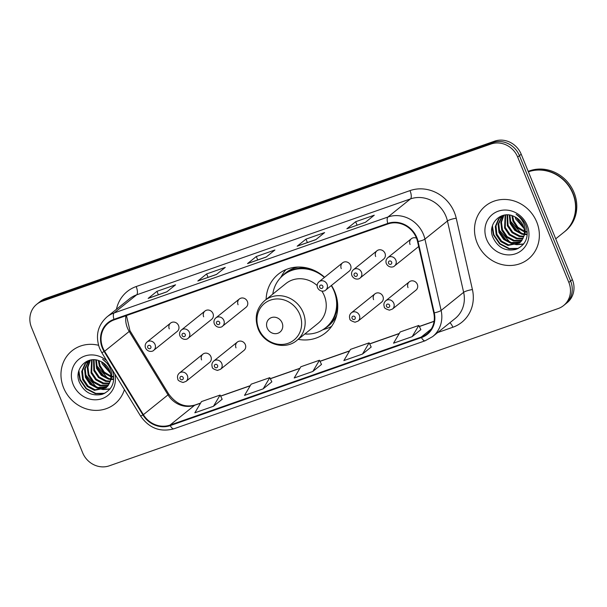 <?xml version="1.0" encoding="UTF-8"?>
<svg xmlns="http://www.w3.org/2000/svg" width="607" height="607" viewBox="0 0 607 607"><rect width="100%" height="100%" fill="white"/><g stroke="black" fill="none" stroke-linecap="round" stroke-linejoin="round"><path stroke-width="0.91" d="M298.189 339.328A37.664 34.561 -128.8 0 0 325.527 332.848A37.664 34.561 -128.8 0 0 334.836 291.967A37.664 34.561 -128.8 0 0 331.452 285.442M237.322 342.082L213.785 361.006A5.326 4.894 51.2 0 1 221.783 363.525A5.326 4.894 51.2 0 1 220.47 369.314L243.999 350.391A5.326 4.894 -128.8 0 0 245.319 344.601A5.326 4.894 -128.8 0 0 237.322 342.082A5.326 4.894 -128.8 0 0 236.002 347.864M374.921 293.871L351.385 312.795A5.326 4.894 51.2 0 1 359.382 315.314A5.326 4.894 51.2 0 1 358.069 321.103L381.598 302.18A5.326 4.894 -128.8 0 0 382.918 296.391A5.326 4.894 -128.8 0 0 374.921 293.871A5.326 4.894 -128.8 0 0 373.601 299.661M409.315 281.823L385.786 300.746A5.326 4.894 51.2 0 1 393.784 303.265A5.326 4.894 51.2 0 1 392.463 309.046L416 290.123A5.326 4.894 -128.8 0 0 417.312 284.342A5.326 4.894 -128.8 0 0 409.315 281.823A5.326 4.894 -128.8 0 0 408.003 287.604M202.92 354.131L179.391 373.055A5.326 4.894 51.2 0 1 187.381 375.581A5.326 4.894 51.2 0 1 186.068 381.363L209.597 362.44A5.326 4.894 -128.8 0 0 210.917 356.658A5.326 4.894 -128.8 0 0 202.92 354.131A5.326 4.894 -128.8 0 0 201.6 359.921M376.985 250.759L353.449 269.683A5.326 4.894 51.2 0 1 361.446 272.202A5.326 4.894 51.2 0 1 360.133 277.991L383.662 259.068A5.326 4.894 -128.8 0 0 384.982 253.278A5.326 4.894 -128.8 0 0 376.985 250.759A5.326 4.894 -128.8 0 0 375.665 256.541M416.508 238.194A5.326 4.894 -128.8 0 0 411.387 238.71L387.85 257.634A5.326 4.894 51.2 0 1 395.847 260.153A5.326 4.894 51.2 0 1 394.535 265.934L418.064 247.011A5.326 4.894 -128.8 0 0 418.655 246.442M239.386 298.97L215.849 317.893A5.326 4.894 51.2 0 1 223.846 320.413A5.326 4.894 51.2 0 1 222.534 326.202L246.063 307.279A5.326 4.894 -128.8 0 0 247.383 301.489A5.326 4.894 -128.8 0 0 239.386 298.97A5.326 4.894 -128.8 0 0 238.065 304.752M342.583 262.816L319.054 281.731A5.326 4.894 51.2 0 1 327.052 284.258A5.326 4.894 51.2 0 1 325.731 290.04L349.26 271.117A5.326 4.894 -128.8 0 0 350.58 265.335A5.326 4.894 -128.8 0 0 342.583 262.816A5.326 4.894 -128.8 0 0 341.263 268.598M204.984 311.019L181.455 329.942A5.326 4.894 51.2 0 1 189.452 332.469A5.326 4.894 51.2 0 1 188.132 338.251L211.661 319.328A5.326 4.894 -128.8 0 0 212.981 313.546A5.326 4.894 -128.8 0 0 204.984 311.019A5.326 4.894 -128.8 0 0 203.664 316.808M170.582 323.076L147.053 341.999A5.326 4.894 51.2 0 1 155.051 344.518A5.326 4.894 51.2 0 1 153.73 350.3L177.267 331.376A5.326 4.894 -128.8 0 0 178.579 325.595A5.326 4.894 -128.8 0 0 170.582 323.076A5.326 4.894 -128.8 0 0 169.27 328.857M324.586 277.285A37.664 34.561 -128.8 0 0 278.325 274.152A37.664 34.561 -128.8 0 0 266.132 299.463M411.387 238.71A5.326 4.894 -128.8 0 0 410.066 244.492M563.577 305.564L567.09 302.734A21.321 19.561 -128.8 0 0 572.363 279.592L521.201 154.231A21.321 19.561 -128.8 0 0 494.584 141.173L45.646 298.462A21.321 19.561 -128.8 0 0 40.282 301.436L38.522 302.847A21.321 19.561 -128.8 0 1 43.886 299.873A21.321 19.561 -128.8 0 0 38.522 302.847L36.761 304.266A21.321 19.561 -128.8 0 0 31.488 327.408L82.651 452.769A21.321 19.561 -128.8 0 0 109.275 465.827L558.212 308.538A21.321 19.561 -128.8 0 0 563.577 305.564A21.321 19.561 -128.8 0 0 568.842 282.422L517.68 157.061A21.321 19.561 -128.8 0 0 491.063 144.003L42.126 301.292A21.321 19.561 -128.8 0 0 36.761 304.266M491.063 144.003L492.823 142.584L43.886 299.873L492.823 142.584A21.321 19.561 -128.8 0 1 519.44 155.65A21.321 19.561 -128.8 0 0 492.823 142.584L494.584 141.173M568.842 282.422L570.603 281.011L519.44 155.65L570.603 281.011A21.321 19.561 -128.8 0 1 565.337 304.153A21.321 19.561 -128.8 0 0 570.603 281.011L572.363 279.592M63.591 387.805A34.106 31.306 -128.8 0 0 114.769 403.943A34.106 31.306 -128.8 0 0 124.412 389.633A34.106 31.306 -128.8 0 1 114.769 403.943A34.106 31.306 -128.8 0 1 63.591 387.805A34.106 31.306 -128.8 0 1 72.021 350.778A34.106 31.306 -128.8 0 0 63.591 387.805M477.132 242.914A34.106 31.306 -128.8 0 0 528.31 259.052A34.106 31.306 -128.8 0 0 536.747 222.025A34.106 31.306 -128.8 0 0 485.562 205.887A34.106 31.306 -128.8 0 0 477.132 242.914A34.106 31.306 -128.8 0 0 528.31 259.052A34.106 31.306 -128.8 0 0 536.747 222.025A34.106 31.306 -128.8 0 0 485.562 205.887A34.106 31.306 -128.8 0 0 477.132 242.914M102.803 347.728A22.74 20.866 51.2 0 1 108.425 323.053A22.74 20.866 51.2 0 1 114.146 319.874L387.979 223.937A22.74 20.866 51.2 0 1 417.555 241.601L433.755 312.939A22.74 20.866 51.2 0 1 426.956 333.888A22.74 20.866 51.2 0 1 421.228 337.067L169.998 425.09A22.74 20.866 51.2 0 1 143.381 414.68L104.586 351.256A22.74 20.866 51.2 0 1 102.803 347.728M102.302 347.902A23.309 21.389 -128.8 0 0 104.131 351.514L142.926 414.938A23.309 21.389 -128.8 0 0 170.21 425.606L421.44 337.583A23.309 21.389 -128.8 0 0 434.278 312.863L418.079 241.518A23.309 21.389 -128.8 0 0 387.767 223.414L113.934 319.35A23.309 21.389 -128.8 0 0 102.302 347.902M365.49 222.261L374.284 215.189L355.656 221.714L346.863 228.786L365.49 222.261M357.06 225.159L355.656 221.714M315.815 239.666L324.608 232.595L305.981 239.12L297.187 246.192L315.815 239.666M315.921 239.583L297.521 246.025A5.683 2.147 70.7 0 0 297.438 246.047A5.683 2.147 70.7 0 0 297.187 246.192M307.392 242.565L305.981 239.12M166.788 291.876L175.582 284.804L156.955 291.33L148.161 298.401L166.788 291.876M166.895 291.792L148.503 298.234A5.683 2.147 70.7 0 0 148.411 298.265A5.683 2.147 70.7 0 0 148.161 298.401M158.366 294.774L156.955 291.33M216.464 274.47L225.258 267.399L206.63 273.924L197.836 281.003L216.464 274.47M216.57 274.387L198.17 280.836A5.683 2.147 70.7 0 0 198.087 280.859A5.683 2.147 70.7 0 0 197.836 281.003M208.042 277.369L206.63 273.924M266.139 257.072L274.933 249.993L256.306 256.518L247.512 263.597L266.139 257.072M247.762 263.453L266.253 256.973L247.846 263.43A5.683 2.147 70.7 0 0 247.762 263.453A5.683 2.147 70.7 0 0 247.512 263.597M257.717 259.971L256.306 256.518M98.539 345.292A34.106 31.306 -128.8 0 0 72.021 350.778A34.106 31.306 -128.8 0 1 98.539 345.292M412.168 336.657L418.815 325.443L400.188 331.968L393.541 343.183L412.168 336.657L420.863 329.616M263.15 388.867L269.789 377.653L251.161 384.178L244.522 395.392L263.15 388.867L271.837 381.833M213.474 406.273L220.113 395.058L201.486 401.584L194.847 412.798L213.474 406.273L222.162 399.231M362.5 354.056L369.139 342.841L350.512 349.374L343.865 360.588L362.5 354.056L371.188 347.022M312.825 371.461L319.464 360.247L300.837 366.772L294.198 377.986L312.825 371.461L321.513 364.428M319.464 360.247L321.528 364.458M269.789 377.653L271.86 381.864M220.113 395.058L222.185 399.269M369.139 342.841L371.203 347.052M418.815 325.443L420.879 329.654M110.466 373.335L102.188 363.919L101.566 361.825M110.178 372.22L102.56 362.387M113.395 377.205L111.574 376.947M110.869 376.788L103.934 372.956L99.396 366.165L98.334 360.497M113.471 376.583L111.642 376.249M110.846 376.021L104.328 372.106L100.094 365.604L99.062 360.74M112.902 379.443L111.21 379.489M110.656 379.458L108.372 379.109L101.263 375.316L96.604 368.411L95.747 359.928M113.054 378.92L111.301 378.889M110.747 378.836L109.07 378.548L101.961 374.754L97.302 367.85L96.354 360.019M110.11 381.689L105.58 381.355L98.471 377.562L93.812 370.657L93.539 359.776M110.262 381.166L106.278 380.794L99.169 377L94.51 370.095L94.062 359.784M109.343 383.601L102.788 383.601L95.678 379.807L91.02 372.903L91.619 359.89M109.556 383.154L103.486 383.04L96.376 379.246L91.718 372.341L92.074 359.845M108.372 385.255L99.996 385.847L92.886 382.053L88.227 375.149L87.271 367.356L90.011 360.171M108.63 384.868L100.694 385.286L93.584 381.492L88.925 374.587L87.939 367.106L90.382 360.088M107.219 386.689L97.203 388.093L90.094 384.299L85.435 377.395L84.532 369.17L88.63 360.717M107.522 386.356L97.902 387.532L90.792 383.738L86.133 376.833L85.23 368.608L89.024 360.49M109.715 365.611L102.591 359.245C106.749 362.189 109.548 365.953 110.982 370.536C112.12 374.466 111.87 378.055 110.224 381.302A16.063 14.743 -128.8 0 0 109.632 370.672A16.063 14.743 -128.8 0 0 100.238 361.218C87.529 354.92 73.917 368.73 79.107 381.659C83.978 392.342 91.71 396.553 102.295 394.307C111.916 390.119 115.421 382.524 112.811 371.514L111.642 368.76M110.224 381.302L107.985 385.794L105.899 387.919L94.411 390.339L87.302 386.545L82.643 379.641L81.74 371.416L84.912 364.025L89.206 360.383M106.248 387.63L95.109 389.777L88 385.984L83.341 379.079L82.438 370.854L85.61 363.464L87.522 361.484M106.688 360.657A23.172 21.26 -128.8 0 0 79.813 358.593A23.172 21.26 -128.8 0 0 73.151 384.451A23.172 21.26 -128.8 0 0 100.345 399.171A23.172 21.26 -128.8 0 0 114.814 373.942M104.806 393.275L95.785 393.427L86.437 388.541L80.291 379.587L78.88 370.733M110.125 388.859L103.729 389.322M103.281 389.269L99.609 388.45M96.414 387.099L85.875 375.096L85.192 372.971M107.583 378.115L97.052 366.112L96.361 363.988M103.926 393.693L95.436 393.708L86.088 388.821L79.942 379.868L78.5 372.182M109.935 389.095L103.182 389.58M102.613 389.512L97.909 388.237M93.106 385.506L86.095 376.742M104.275 376.522L97.272 367.759M282.111 322.818A8.528 7.823 -128.8 0 0 271.458 317.598A8.528 7.823 -128.8 0 0 267.209 328.038A8.528 7.823 -128.8 0 0 277.854 333.266A8.528 7.823 -128.8 0 0 282.111 322.818M296.876 340.39A25.577 23.476 -128.8 0 0 303.197 312.62A25.577 23.476 -128.8 0 0 264.811 300.518C256.427 308.128 254.196 317.552 258.119 328.797C263.802 344.298 284.994 350.725 296.876 340.39L317.954 323.432A25.577 23.476 -128.8 0 0 324.282 295.67A25.577 23.476 -128.8 0 0 321.907 291.125M317.158 285.54A25.577 23.476 -128.8 0 0 285.897 283.568L264.811 300.518M304.851 333.979A33.749 30.98 -128.8 0 0 325.716 327.681A33.749 30.98 -128.8 0 0 334.062 291.041A33.749 30.98 -128.8 0 0 331.27 285.586M324.388 277.445A33.749 30.98 -128.8 0 0 283.416 275.077A33.749 30.98 -128.8 0 0 272.786 294.107M310.412 268.909A33.749 30.98 -128.8 0 0 284.296 274.364L283.416 275.077M325.716 327.681L326.596 326.976A33.749 30.98 -128.8 0 0 337.53 302.635M331.574 326.414A36.951 33.909 51.2 0 1 326.065 328.744L322.674 329.821M280.677 277.589L282.452 274.501A36.951 33.909 51.2 0 1 285.912 269.622M555.724 238.832L564.062 232.124A35.532 32.603 -128.8 0 0 572.841 193.565A35.532 32.603 -128.8 0 0 528.378 171.827M564.169 232.041A35.532 32.603 -128.8 0 0 564.282 231.95A35.532 32.603 -128.8 0 0 573.061 193.383A35.532 32.603 -128.8 0 0 528.348 171.743M564.282 231.95L565.269 231.153A35.532 32.603 -128.8 0 0 574.055 192.586A35.532 32.603 -128.8 0 0 528.204 171.379M524.016 228.444L515.738 219.028L515.108 216.942M523.72 227.329L516.109 217.496M526.944 232.314L525.116 232.056M524.41 231.897L517.475 228.065L512.945 221.274L511.876 215.606M527.013 231.692L525.184 231.358M524.387 231.13L517.87 227.215L513.643 220.713L512.604 215.849M526.444 234.552L524.752 234.598M524.198 234.568L521.921 234.219L514.812 230.425L510.146 223.52L509.288 215.037M526.595 234.029L524.85 233.999M524.289 233.945L522.619 233.657L515.51 229.863L510.851 222.959L509.895 215.128M523.651 236.798L519.129 236.464L512.012 232.671L507.353 225.766L507.08 214.886M523.803 236.275L519.827 235.903L512.718 232.109L508.051 225.205L507.604 214.893M522.885 238.71L516.329 238.71L509.22 234.917L504.561 228.012L505.161 214.999M523.097 238.263L517.027 238.149L509.918 234.355L505.259 227.45L505.616 214.954M521.914 240.372L513.537 240.956L506.428 237.162L501.769 230.258L500.813 222.465L503.552 215.28M522.179 239.977L514.235 240.395L507.126 236.601L502.467 229.696L501.481 222.223L503.924 215.204M520.76 241.798L510.745 243.202L503.635 239.408L498.977 232.504L498.081 224.279L502.179 215.826M521.064 241.465L511.443 242.641L504.334 238.847L499.675 231.942L498.779 223.717L502.566 215.599M523.765 236.419A16.063 14.743 -128.8 0 0 523.173 225.781A16.063 14.743 -128.8 0 0 513.78 216.327C501.071 210.03 487.459 223.839 492.649 236.768C497.528 247.451 505.252 251.67 515.844 249.416C525.457 245.228 528.963 237.633 526.352 226.623L525.935 225.5C523.902 220.682 520.639 216.965 516.132 214.362C520.29 217.306 523.09 221.062 524.524 225.645C525.67 229.575 525.412 233.164 523.765 236.419L521.527 240.903L519.448 243.028L507.953 245.448L500.843 241.654L496.185 234.75L495.289 226.525L498.453 219.135L502.748 215.493M519.789 242.739L508.651 244.887L501.541 241.093L496.883 234.188L495.987 225.963L499.151 218.573L501.063 216.593M486.693 239.56A23.172 21.26 -128.8 0 0 515.624 253.756A23.172 21.26 -128.8 0 0 527.187 225.379A23.172 21.26 -128.8 0 0 498.248 211.183A23.172 21.26 -128.8 0 0 486.693 239.56M518.348 248.384L509.326 248.536L499.986 243.65L493.832 234.697L492.421 225.842M523.666 243.968L517.27 244.431M516.823 244.378L513.15 243.559M509.956 242.208L499.424 230.205L498.734 228.08M521.132 233.225L510.593 221.221L509.903 219.097M517.467 248.809L508.977 248.817L499.637 243.931L493.483 234.977L492.042 227.291M523.484 244.204L516.724 244.689M516.155 244.621L511.458 243.346M506.648 240.615L499.644 231.851M517.817 231.631L510.813 222.868M45.646 298.462L42.126 301.292M521.201 154.231L517.68 157.061M125.945 315.739A22.74 20.866 -128.8 0 0 127.432 327.924A22.74 20.866 -128.8 0 0 129.215 331.445L168.01 394.869A22.74 20.866 -128.8 0 0 194.627 405.279L200.522 403.215M116.445 309.304A35.532 32.603 51.2 0 1 136.18 286.55L410.013 190.606A7.109 2.686 -109.3 0 1 410.476 198.906L136.643 294.843A28.423 26.086 -128.8 0 0 129.488 298.811L106.969 316.922A28.423 26.086 51.2 0 1 114.124 312.954A7.109 2.686 70.7 0 0 113.934 319.35M410.013 190.606A35.532 32.603 51.2 0 1 454.377 212.374A35.532 32.603 51.2 0 1 456.221 218.209L472.421 289.554A35.532 32.603 51.2 0 1 452.86 327.241L437.677 332.56M445.97 216.32A28.423 26.086 -128.8 0 0 410.476 198.906L387.956 217.01A28.423 26.086 51.2 0 1 424.923 239.097L441.122 310.435A28.423 26.086 51.2 0 1 432.624 336.619L455.144 318.516A28.423 26.086 -128.8 0 0 463.642 292.331L447.442 220.986A28.423 26.086 -128.8 0 0 445.97 216.32M106.969 316.922C97.674 325.352 95.216 335.808 99.578 348.281L101.764 352.606A7.109 0.395 -31.5 0 0 104.131 351.514M101.764 352.606L140.558 416.03C149.132 428.201 160.256 432.457 173.921 428.792A7.109 2.686 -109.3 0 1 170.21 425.606M421.44 337.583A7.109 2.686 70.7 0 0 425.158 340.77L432.624 336.619M434.278 312.863A7.109 1.328 -12.8 0 0 441.122 310.435L463.642 292.331A7.109 1.328 167.2 0 1 472.421 289.554M140.558 416.03A7.109 0.395 -31.5 0 0 142.926 414.938M418.079 241.518A7.109 1.328 -12.8 0 0 424.923 239.097L447.442 220.986A7.109 1.328 167.2 0 1 456.221 218.209M387.767 223.414A7.109 2.686 -109.3 0 1 387.956 217.01L114.124 312.954L136.643 294.843A7.109 2.686 -109.3 0 0 136.18 286.55M449.878 322.749A7.109 2.686 -109.3 0 1 452.86 327.241M421.228 337.067L431.281 328.979M104.586 351.256L129.215 331.445A12.793 0.706 148.5 0 0 129.951 330.671L168.746 394.095A12.793 0.706 148.5 0 1 168.01 394.869L143.381 414.68M169.998 425.09L194.627 405.279A12.793 4.833 -109.3 0 1 195.196 404.96L200.606 403.063M220.66 396.159L250.198 385.809M270.327 378.753L299.873 368.403M320.003 361.355L349.549 351.005M369.678 343.949L399.216 333.6M419.354 326.543L434.066 321.391M299.828 314.509A23.498 21.564 -128.8 0 0 270.479 300.108A23.498 21.564 -128.8 0 0 258.757 328.895A23.498 21.564 -128.8 0 0 288.105 343.296A23.498 21.564 -128.8 0 0 299.828 314.509M258.491 328.281A25.577 23.476 -128.8 0 0 258.825 329.055M298.105 267.034A34.068 31.268 -128.8 0 0 282.407 275.927M324.669 328.486A34.068 31.268 -128.8 0 0 336.726 315.056M147.744 347.576A1.775 1.631 -128.8 0 0 149.959 348.668A1.775 1.631 -128.8 0 0 150.847 346.491A1.775 1.631 -128.8 0 0 148.624 345.398A1.775 1.631 -128.8 0 0 147.744 347.576M182.138 335.527A1.775 1.631 -128.8 0 0 184.361 336.612A1.775 1.631 -128.8 0 0 185.249 334.434A1.775 1.631 -128.8 0 0 183.026 333.349A1.775 1.631 -128.8 0 0 182.138 335.527M216.54 323.47A1.775 1.631 -128.8 0 0 218.763 324.563A1.775 1.631 -128.8 0 0 219.643 322.385A1.775 1.631 -128.8 0 0 217.427 321.3A1.775 1.631 -128.8 0 0 216.54 323.47M319.737 287.316A1.775 1.631 -128.8 0 0 321.96 288.401A1.775 1.631 -128.8 0 0 322.848 286.231A1.775 1.631 -128.8 0 0 320.625 285.138A1.775 1.631 -128.8 0 0 319.737 287.316M354.139 275.267A1.775 1.631 -128.8 0 0 356.362 276.352A1.775 1.631 -128.8 0 0 357.242 274.174A1.775 1.631 -128.8 0 0 355.027 273.089A1.775 1.631 -128.8 0 0 354.139 275.267M388.541 263.21A1.775 1.631 -128.8 0 0 390.756 264.303A1.775 1.631 -128.8 0 0 391.644 262.125A1.775 1.631 -128.8 0 0 389.428 261.033A1.775 1.631 -128.8 0 0 388.541 263.21M183.177 377.554A1.775 1.631 -128.8 0 0 180.962 376.461A1.775 1.631 -128.8 0 0 180.074 378.639A1.775 1.631 -128.8 0 0 182.297 379.724A1.775 1.631 -128.8 0 0 183.177 377.554M217.579 365.497A1.775 1.631 -128.8 0 0 215.364 364.412A1.775 1.631 -128.8 0 0 214.476 366.582A1.775 1.631 -128.8 0 0 216.691 367.675A1.775 1.631 -128.8 0 0 217.579 365.497M355.178 317.286A1.775 1.631 -128.8 0 0 352.963 316.201A1.775 1.631 -128.8 0 0 352.075 318.379A1.775 1.631 -128.8 0 0 354.291 319.464A1.775 1.631 -128.8 0 0 355.178 317.286M389.58 305.238A1.775 1.631 -128.8 0 0 387.365 304.145A1.775 1.631 -128.8 0 0 386.477 306.323A1.775 1.631 -128.8 0 0 388.692 307.415A1.775 1.631 -128.8 0 0 389.58 305.238M173.921 428.792L425.158 340.77M168.746 394.095C176.318 404.27 185.135 407.889 195.196 404.96M220.607 396.06L250.281 385.657M270.282 378.654L299.957 368.259M319.957 361.248L349.632 350.854M369.633 343.843L399.307 333.448M419.308 326.445L434.081 321.262M129.951 330.671L126.453 315.564M216.578 274.379L198.087 280.859M166.91 291.785L148.411 298.265M315.928 239.568L297.438 246.047M106.597 387.357L105.899 387.919M520.146 242.466L519.448 243.028M153.73 350.3C153.002 351.521 148.078 352.75 145.551 348.039C144.724 345.687 145.225 343.668 147.053 341.999M188.132 338.251C187.404 339.472 182.479 340.702 179.953 335.982C179.126 333.63 179.626 331.619 181.455 329.942M222.534 326.202C221.805 327.416 216.874 328.645 214.347 323.933C213.52 321.581 214.021 319.57 215.849 317.893M325.731 290.04C325.003 291.261 320.079 292.491 317.552 287.771C316.725 285.419 317.226 283.408 319.054 281.731M360.133 277.991C359.405 279.205 354.473 280.434 351.954 275.722C351.119 273.37 351.62 271.359 353.449 269.683M394.535 265.934C393.799 267.156 388.875 268.385 386.348 263.673C385.521 261.321 386.022 259.303 387.85 257.634M179.391 373.055C177.555 374.731 177.054 376.742 177.889 379.094C177.585 380.194 179.3 381.325 183.041 382.478L186.068 381.363M213.785 361.006C211.957 362.683 211.456 364.693 212.283 367.045C211.98 368.146 213.702 369.268 217.443 370.429L220.47 369.314M351.385 312.795C349.556 314.472 349.055 316.482 349.882 318.834C349.579 319.935 351.301 321.057 355.042 322.218L358.069 321.103M385.786 300.746C383.958 302.415 383.457 304.433 384.284 306.785C383.981 307.878 385.703 309.009 389.444 310.169L392.463 309.046"/></g></svg>
